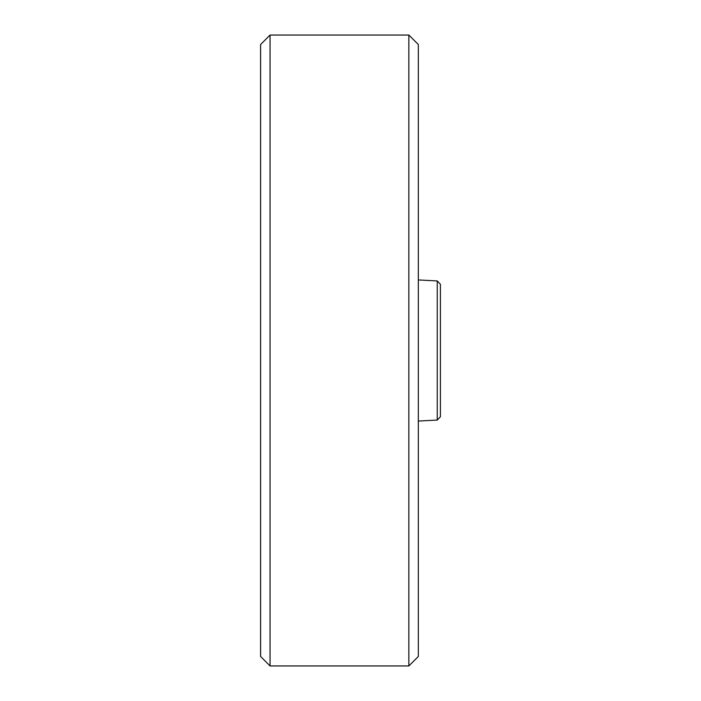 <?xml version="1.0" encoding="UTF-8"?>
<svg xmlns="http://www.w3.org/2000/svg" width="701" height="701" viewBox="0 0 701 701"><rect width="100%" height="100%" fill="white"/><g stroke="black" fill="none" stroke-linecap="round" stroke-linejoin="round"><path stroke-width="1.05" d="M408.858 35.05L418.322 44.513L418.322 656.486L408.858 665.95L408.858 35.05L270.06 35.05L270.06 665.95L260.597 656.486L260.597 44.513L270.06 35.05M437.249 280.935L440.403 284.255L440.403 416.745L437.249 420.065L437.249 280.935L418.322 279.944M437.249 420.065L418.322 421.056M408.858 665.95L270.06 665.95"/></g></svg>
